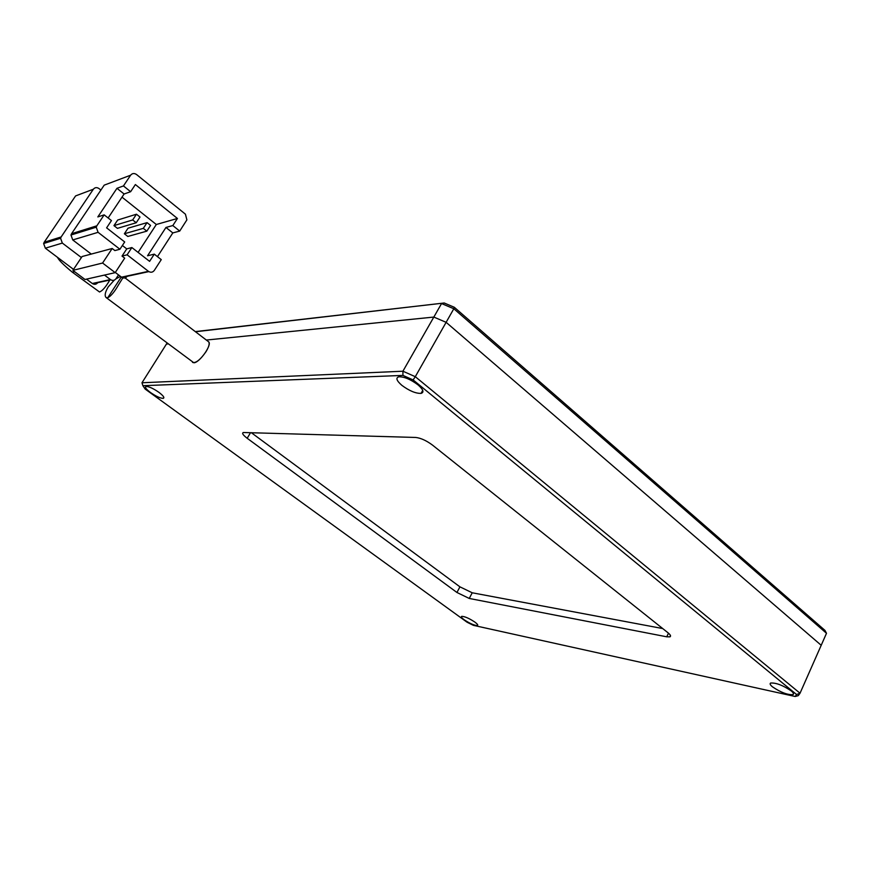 <?xml version="1.0" encoding="UTF-8"?>
<svg xmlns="http://www.w3.org/2000/svg" width="870" height="870" viewBox="0 0 870 870"><rect width="100%" height="100%" fill="white"/><g stroke="black" fill="none" stroke-linecap="round" stroke-linejoin="round"><path stroke-width="1.3" d="M826.5 633.284L821.204 645.29L446.125 322.324L433.825 317.071L206.331 340.05L433.825 317.071L446.125 322.324L453.825 308.752L826.5 633.284L824.945 630.369L454.314 307.273L453.825 308.752L441.547 303.554L402.919 371.218L402.93 375.405L142.887 385.704L145.181 389.086L467.103 622.246L473.41 625.345L795.158 696.489L796.583 694.521L413.119 379.918L402.93 375.405M142.887 385.704L141.984 382.767L166.42 344.085L167.932 343.933L166.42 344.085L166.975 343.215M195.478 331.753L444.211 302.999L454.314 307.273M195.282 331.601L444.211 302.999M72.438 272.277L99.517 291.983C102.453 290.841 105.846 286.904 109.718 280.194M185.43 214.183L136.568 174.544C134.263 173 132.284 173.228 130.62 175.207L123.453 185.941L130.63 191.704L135.383 184.549L177.426 218.468L172.825 225.558L179.709 231.083L186.887 219.871L185.43 214.183M91.263 254.073L72.754 239.946L98.082 232.323L119.919 249.244L114.862 250.571L112.176 248.494L82.084 256.53L72.873 270.363L84.999 279.477L115.188 272.647L124.682 258.151L122.017 256.095L127.107 254.812L148.433 271.331L121.495 277.171C123.703 278.541 125.595 278.248 127.172 276.301L148.846 271.614M123.453 185.941L116.971 188.301L97.831 216.924L104.161 214.857L96.853 225.808L71.557 233.715L70.97 235.03L72.754 239.946M71.557 233.715L104.204 185.147L130.62 175.207M121.495 277.171L115.319 272.451M148.433 271.331C150.706 272.767 152.663 272.473 154.284 270.44L161.265 259.63L154.284 254.149L147.563 255.769L165.963 227.451L172.804 232.921L179.709 231.083M157.448 256.639L172.804 232.921M177.426 218.468L156.317 224.503L121.996 197.142M73.526 269.385L45.338 248.189L62.335 243.078L60.574 238.26L61.15 236.955L44.185 242.262L75.592 195.913L93.34 189.236C94.917 187.365 96.809 187.137 99.017 188.572L100.898 190.073M62.335 243.078L81.399 257.553M104.476 275.072L110.414 279.574L92.296 283.5L86.5 279.139M118.505 274.887L116.004 278.715C114.448 280.629 112.589 280.912 110.414 279.574M93.34 189.236L61.15 236.955M119.919 249.244L124.704 241.958L106.608 227.853L111.447 220.567L104.161 214.857M98.082 232.323L96.244 227.19L96.853 225.808M112.176 248.494L102.584 263.023L72.873 270.363M127.107 254.812L131.87 247.548L149.596 261.359L154.284 254.149M122.017 256.095L126.748 248.885L131.87 247.548M165.963 227.451L172.825 225.558M116.971 188.301L124.095 193.999L108.13 217.968M130.63 191.704L124.095 193.999M132.675 219.947L136.231 222.753L117.439 228.353L113.959 225.624L117.667 220.045L136.459 214.205L132.675 219.947L113.959 225.624M138.102 252.398L156.317 224.503M143.311 228.353L146.834 231.148L127.814 236.466L124.366 233.769L128.031 228.201L147.063 222.633L143.311 228.353L124.366 233.769M126.748 248.885L122.387 245.492M102.584 263.023L115.188 272.647M44.185 242.262L43.62 243.524L45.338 248.189M49.72 241.632L49.895 240.718M92.296 283.5C94.428 284.794 96.244 284.512 97.766 282.663L110.805 279.835M136.231 222.753L140.005 217.021L136.459 214.205M146.834 231.148L150.575 225.428L147.063 222.633M47.154 241.577L46.969 242.48M122.844 277.867L118.418 285.023C114.459 291.928 110.881 296.202 107.673 297.844L106.042 297.496C104.422 295.626 105.139 292.092 108.217 286.893L114.274 280.151M192.542 362.398C195.88 363.334 200.394 359.723 206.07 351.589C209.007 346.63 209.844 343.356 208.582 341.769L208.582 341.769C212.508 344.346 199.491 362.931 193.858 362.779L106.238 297.638M115.862 278.922L120.462 276.377M791.243 690.91C793.451 692.77 794.038 694.021 793.005 694.63C787.557 695 780.705 692.389 772.451 686.821C770.189 684.929 769.591 683.668 770.657 683.037C776.105 682.689 782.967 685.31 791.243 690.91M474.922 622.126C477.402 623.986 478.239 625.117 477.412 625.53C474.389 625.508 469.985 623.594 464.199 619.788C461.687 617.928 460.85 616.776 461.687 616.362C464.71 616.384 469.126 618.309 474.922 622.126M158.862 392.305C163.364 395.741 164.811 397.764 163.19 398.373C160.308 398.297 156.089 396.35 150.532 392.544C145.986 389.097 144.529 387.063 146.149 386.432C149.053 386.519 153.283 388.477 158.862 392.305M418.057 384.899C423.32 389.542 424.321 392.37 421.047 393.381C415.675 393.523 409.291 390.847 401.896 385.366C396.535 380.69 395.524 377.841 398.862 376.797C404.278 376.688 410.673 379.396 418.057 384.899M666.746 636.807L469.245 598.451L456.946 592.481L247.178 438.273C243.002 435.054 241.719 433.14 243.35 432.51L415.74 437.458C420.808 438.034 426.387 440.579 432.477 445.081L667.845 632.642C670.476 634.806 671.183 636.209 669.943 636.84L666.746 636.807L668.486 633.164M456.946 592.481L459.925 586.837L472.225 592.785L469.245 598.451M662.712 628.553L472.225 592.785M459.925 586.837L251.31 432.684M413.119 379.918L415.294 376.688L402.919 371.218L141.984 382.767M796.583 694.521L800.03 693.238L415.294 376.688L446.125 322.324L821.204 645.29L800.03 693.238L798.279 695.641L795.158 696.489M57.55 257.368C58.551 259.945 63.477 264.882 72.308 272.179L74.711 271.744M250.538 432.662L247.178 438.273M96.244 227.19L70.97 235.03M43.62 243.524L60.574 238.26M125.03 277.889L208.582 341.769M121.278 277.008L107.673 297.844M793.005 694.63L793.473 693.564M477.412 625.53L477.717 624.943M163.19 398.373L163.843 397.329M421.047 393.381L422.744 390.391M669.943 636.84L670.498 635.676"/></g></svg>
